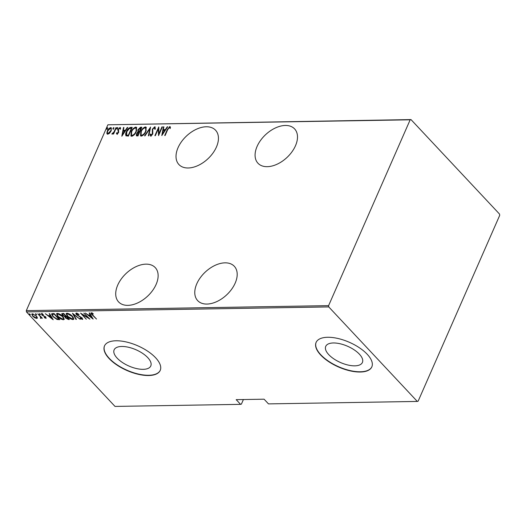 <?xml version="1.0" encoding="UTF-8"?>
<svg xmlns="http://www.w3.org/2000/svg" width="526" height="526" viewBox="0 0 526 526"><rect width="100%" height="100%" fill="white"/><g stroke="black" fill="none" stroke-linecap="round" stroke-linejoin="round"><path stroke-width="0.79" d="M285.335 125.464A25.103 15.635 -43.1 0 0 260.653 140.264A25.103 15.635 -43.1 0 0 257.97 163.238A25.103 15.635 -43.1 0 0 267.247 166.676A25.103 15.635 -43.1 0 0 291.93 151.876A25.103 15.635 -43.1 0 0 294.613 128.909A25.103 15.635 -43.1 0 0 285.335 125.464M225.029 262.842A25.103 15.635 -43.1 0 0 200.347 277.643A25.103 15.635 -43.1 0 0 197.664 300.616A25.103 15.635 -43.1 0 0 206.942 304.061A25.103 15.635 -43.1 0 0 231.624 289.261A25.103 15.635 -43.1 0 0 234.307 266.287A25.103 15.635 -43.1 0 0 225.029 262.842M206.277 126.766A25.103 15.635 -43.1 0 0 181.588 141.566A25.103 15.635 -43.1 0 0 178.912 164.539A25.103 15.635 -43.1 0 0 188.183 167.985A25.103 15.635 -43.1 0 0 212.872 153.184A25.103 15.635 -43.1 0 0 215.548 130.211A25.103 15.635 -43.1 0 0 206.277 126.766M145.972 264.151A25.103 15.635 -43.1 0 0 121.282 278.951A25.103 15.635 -43.1 0 0 118.606 301.924A25.103 15.635 -43.1 0 0 127.877 305.363A25.103 15.635 -43.1 0 0 152.566 290.562A25.103 15.635 -43.1 0 0 155.242 267.596A25.103 15.635 -43.1 0 0 145.972 264.151M359.37 354.149A20.021 8.87 -156.3 0 0 340.19 343.78A20.021 8.87 -156.3 0 0 325.739 346.358A20.021 8.87 -156.3 0 0 328.77 354.655A20.021 8.87 -156.3 0 0 347.949 365.024A20.021 8.87 -156.3 0 0 362.407 362.453A20.021 8.87 -156.3 0 0 359.37 354.149M147.767 357.647A20.021 8.87 -156.3 0 0 128.587 347.278A20.021 8.87 -156.3 0 0 114.135 349.849A20.021 8.87 -156.3 0 0 117.166 358.153A20.021 8.87 -156.3 0 0 136.346 368.522A20.021 8.87 -156.3 0 0 150.798 365.945A20.021 8.87 -156.3 0 0 147.767 357.647M155.611 357.765A30.429 13.485 -156.3 0 0 126.457 342.005A30.429 13.485 -156.3 0 0 104.496 345.917A30.429 13.485 -156.3 0 0 109.106 358.535A30.429 13.485 -156.3 0 0 138.253 374.288A30.429 13.485 -156.3 0 0 160.22 370.376A30.429 13.485 -156.3 0 0 155.611 357.765M104.549 345.792A30.429 13.485 -156.3 0 0 109.211 358.285A30.429 13.485 -156.3 0 0 138.226 374.006A30.429 13.485 -156.3 0 0 160.272 370.251M367.214 354.268A30.429 13.485 -156.3 0 0 338.06 338.507A30.429 13.485 -156.3 0 0 316.1 342.419A30.429 13.485 -156.3 0 0 320.709 355.037A30.429 13.485 -156.3 0 0 349.862 370.797A30.429 13.485 -156.3 0 0 371.823 366.885A30.429 13.485 -156.3 0 0 367.214 354.268M316.152 342.295A30.429 13.485 -156.3 0 0 320.821 354.787A30.429 13.485 -156.3 0 0 349.829 370.514A30.429 13.485 -156.3 0 0 371.875 366.76M243.406 399.536L241.395 404.119L240.579 404.349L115.01 406.42L26.458 311.911L26.3 310.636L328.592 305.645L328.75 306.914L417.302 401.43L418.124 401.2L499.7 215.364L499.542 214.089L410.99 119.58L410.168 119.803L328.592 305.645M109.625 133.15L107.777 134.229L107.14 133.992L106.857 133.203L107.357 130.935C108.008 129.258 109.112 128.153 110.677 127.614L111.328 127.851L111.117 130.875L109.625 133.15M116.371 127.634L113.563 134.025L113.149 134.031L113.563 133.091L112.156 134.156L111.841 133.946L113.964 131.98L115.95 127.64L116.371 127.634M116.969 134.077L116.417 133.183L116.956 132.631L117.324 133.295L118.205 132.427L118.113 129.324L119.981 127.463L120.632 128.311L120.086 128.909L119.645 128.245L118.547 129.284L118.633 132.388L116.667 133.952M116.956 132.631L117.85 133.584M119.33 128.351L120.303 127.811L119.981 127.463L120.408 127.634M120.086 128.909L119.645 128.245M126.023 135.839C125.418 134.755 125.543 133.374 126.398 131.697C127.207 129.403 128.653 127.969 130.731 127.397L132.23 127.371L128.39 136.116L125.944 135.761M137.996 132.499L137.924 129.744L140.541 127.233L141.829 127.213L137.99 135.958L136.365 135.767L136.543 133.828L137.805 131.868M150.594 127.068L148.845 135.774L148.391 135.787L149.805 128.752L145.018 135.839L144.565 135.846L150.594 127.068M161.969 126.878L162.383 126.871L158.55 135.616L158.339 128.778L155.315 135.669L154.894 135.675L158.734 126.937L158.951 133.755L161.969 126.878L162.251 127.18M168.846 127.673L170.095 126.878L169.766 126.529L170.49 127.522L169.944 128.193L169.339 127.43L167.676 129.692L165.118 135.511L164.704 135.517L167.294 129.613L169.766 126.529L170.194 126.7M170.266 128.541L169.339 127.43M410.168 119.803L107.876 124.8L26.3 310.636M161.784 135.563L163.428 126.858L163.882 126.851L163.323 129.639L165.355 129.606L167.248 126.792L167.709 126.786L161.784 135.563M153.743 127.923L155.098 127.128L154.769 126.779L155.387 128.666L154.782 129.113L154.368 127.673L152.777 129.172L152.77 133.906L150.725 135.971L150.127 134.511L150.752 133.966L151.166 135.07L152.336 133.952L152.369 129.166L154.769 126.779L155.223 126.957M154.769 128.028L154.368 127.673M150.725 135.971L150.331 135.813M151.495 135.419L150.903 134.965L151.882 135.287M145.873 131.447C145.012 133.736 143.506 135.294 141.369 136.122L140.521 135.807L140.85 131.572C141.718 129.284 143.223 127.733 145.36 126.93L146.189 127.246L145.873 131.447M136.273 131.605C135.412 133.893 133.906 135.452 131.77 136.28L130.921 135.964L131.25 131.73C132.118 129.442 133.624 127.897 135.761 127.088L136.589 127.404L136.273 131.605M121.822 136.221L123.465 127.516L123.919 127.509L123.36 130.303L125.392 130.264L127.285 127.456L127.746 127.443L121.822 136.221M116.93 128.962L116.831 128.239L117.568 127.502L117.666 128.226L116.785 128.909M113.07 129.021L112.972 128.305L113.708 127.568L113.807 128.291L112.926 128.969M106.804 129.126L106.706 128.403L107.449 127.673L107.541 128.39L106.666 129.074M107.876 124.8L410.99 119.58M240.579 404.349L236.187 399.655L264.091 399.195L268.484 403.889L417.302 401.43M328.75 306.914L26.458 311.911M37.412 317.691L36.715 318.447L34.65 317.737L32.671 316.165L31.731 314.16L32.408 313.851L36.432 316.106L37.385 318.131M40.66 317.829L40.548 316.856L37.806 313.838L42.382 318.276L41.357 317.632L41.094 318.375L40.541 318.23L40.338 317.757L41.087 317.211L40.765 316.356M41.488 317.323L41.094 318.375L41.317 317.875L40.758 317.73M42.409 313.838L42.251 314.969L45.749 317.112L45.907 318.296L44.368 317.678L44.302 317.296L45.407 317.75L45.348 317.145L41.856 314.995L41.705 313.693L43.402 314.699L41.988 314.357L42.264 313.785M45.407 317.75L45.479 316.849M41.324 313.884L41.705 313.693M46.249 318.131L45.578 317.678M52.58 313.595L54.079 313.568L59.78 319.65L57.064 319.473L52.889 316.599L51.515 313.976L52.58 313.595M63.679 313.411L69.379 319.492L68.465 319.506L65.566 318.026L64.889 316.724L62.482 315.186L61.772 313.706L63.679 313.411M72.443 313.266L80.228 319.315L73.489 314.436L76.408 319.374L75.948 319.381L72.443 313.266M83.818 313.082L89.933 319.15L82.207 314.41L86.284 319.216L80.583 313.134L88.296 317.862L83.818 313.082M92.129 312.957L92.714 315.002L96.508 319.045L92.241 314.942C91.064 313.956 90.774 313.24 91.373 312.792L93.385 313.95L91.708 313.529L92.05 312.931M90.959 312.983L91.373 312.792M93.168 319.098L85.278 313.055L88.23 314.982L90.262 314.949L89.104 312.99L89.558 312.983L93.168 319.098M77.151 313.207L76.98 314.712L82.174 318L82.352 319.433L80.143 318.427L80.182 318.046L81.819 318.809L81.78 318.033L76.553 314.712C75.718 313.877 75.659 313.318 76.375 313.042L79.071 314.351L78.953 314.666L76.586 313.851L77.072 313.174M82.773 319.223L82.352 319.433L82.569 318.934L81.924 318.802M81.819 318.809L82.319 318.158M75.895 313.272L76.375 313.042M72.45 316.33L73.831 319.17L72.996 319.591C70.675 319.104 68.834 318.052 67.473 316.442L66.118 313.608L66.966 313.2C69.268 313.693 71.095 314.732 72.45 316.33M62.85 316.488L64.231 319.328L63.396 319.749C61.075 319.262 59.234 318.21 57.873 316.599L56.519 313.766L57.367 313.358C59.668 313.851 61.496 314.89 62.85 316.488M53.205 319.762L45.315 313.713L48.267 315.646L50.299 315.613L49.142 313.654L49.595 313.647L53.205 319.762M40.186 314.232L40.246 314.752L39.351 314.246L39.299 313.733L40.364 314.476M39.555 313.792L39.351 314.246L39.299 313.733M36.327 314.298L36.386 314.811L35.492 314.311L35.433 313.798L36.504 314.541M35.696 313.858L35.492 314.311L35.433 313.798M30.067 314.403L30.127 314.916L29.232 314.416L29.173 313.904L30.245 314.64M29.43 313.963L29.232 314.416L29.173 313.904M91.695 313.595L91.182 312.819M92.497 313.115L92.326 313.503M92.53 318.013L92.116 317.697M89.131 315.376L88.618 314.982M90.452 314.509L90.262 314.949M90.794 315.081L89.242 315.107L89.025 315.607L92.017 317.928L90.63 315.58L89.025 315.607M92.214 317.48L92.017 317.928M90.827 315.133L90.63 315.58M76.704 314.364L76.553 314.712M76.559 313.976L76.092 313.095M76.145 318.94L75.948 319.381M73.515 314.384L73.199 313.851M73.89 318.881L72.996 319.591M73.219 319.091L72.312 318.966M66.848 314.91L66.269 313.397M67.861 313.325L66.815 314.2L67.887 316.435L72.391 318.966L73.114 318.585L72.036 316.336L67.571 313.825L66.815 314.2M73.114 318.585L73.305 317.375M67.788 313.325L67.571 313.825M68.919 319.006L68.465 319.506M68.682 319.006L67.782 318.887L68.373 318.874L66.552 316.928L65.566 317.132L65.974 318.006L67.801 318.887M65.717 317.684L65.566 318.026M65.783 317.526L65.112 316.225M65.079 316.297L64.889 316.724M62.633 314.837L62.482 315.186M62.469 314.423L61.976 313.509M63.804 313.549L62.706 313.772L62.896 315.179L64.737 316.251L65.967 316.304L63.85 314.042L62.489 314.265M66.513 316.428L65.566 317.132M66.486 316.428L66.263 316.928M63.449 313.555L63.232 314.055M64.29 319.039L63.396 319.749M63.62 319.249L62.712 319.124M57.249 315.067L56.67 313.555M58.261 313.483L57.216 314.357L58.287 316.593L62.791 319.124L63.514 318.743L62.436 316.494L57.972 313.983L57.216 314.357M63.514 318.743L63.705 317.533M58.189 313.483L57.972 313.983M59.32 319.164L58.8 319.67M59.024 319.17L57.281 318.973L57.064 319.473M52.284 315.1L51.686 313.779M52.653 313.89L52.271 314.581L53.31 316.593L56.775 318.894L58.774 319.032L54.25 314.2L52.436 314.39L52.653 313.89L53.908 313.713L53.685 314.213M52.567 318.677L52.153 318.355M49.168 316.034L48.655 315.639M50.489 315.166L50.299 315.613M50.831 315.738L49.28 315.764L49.063 316.264L52.054 318.592L50.667 316.238L49.063 316.264M52.252 318.145L52.054 318.592M50.864 315.791L50.667 316.238M45.631 317.25L45.571 316.645M42.014 314.633L41.856 314.995M42.073 314.495L41.929 313.194M40.463 314.252L39.575 313.752M40.719 317.822L40.541 318.23M40.706 316.488L40.548 316.856M36.603 314.311L35.709 313.812M37.431 317.835L36.715 318.447M36.938 317.947L36.379 317.888M32.375 315.041L31.908 313.963M32.967 313.91L32.382 314.66L32.921 314.397C32.132 314.68 32.191 315.265 33.085 316.159L36.209 317.901L36.945 316.724M33.118 313.943L32.921 314.397L36.143 315.81M36.209 317.901C36.978 317.605 36.912 317.007 36.011 316.106M30.344 314.416L29.449 313.917M169.931 127.897L169.602 127.542M162.199 134.945L163.757 127.207L163.428 126.858M165.565 129.955L163.323 129.639M163.139 130.533L162.468 133.88L164.743 130.507L163.139 130.533M158.767 135.11L158.339 128.778M158.379 128.824L158.845 127.772M155.104 129.462L154.697 128.022M151.047 136.313L150.127 134.511M152.665 134.301L152.52 132.828M152.842 133.177L152.257 131.967M152.579 132.315L152.691 129.514M148.786 135.78L150.127 129.1L149.805 128.752M149.864 128.824L150.403 128.035M140.698 135.958L140.856 132.73M143.42 128.554L145.689 127.279L145.36 126.93M145.689 127.279L146.333 127.443M146.195 130.645L145.82 128.291M145.735 131.756L145.676 128.088L144.985 127.831C143.223 128.443 141.981 129.685 141.264 131.566L141.06 134.958L142.066 135.576L143.716 134.741M141.06 134.958L141.737 135.228C143.499 134.584 144.742 133.328 145.459 131.461M142.066 135.576L141.737 135.228M136.569 135.899L136.786 134.386M138.226 132.309L138.246 130.086M139.285 128.476L140.863 127.581L140.541 127.233M140.863 127.581L141.672 127.568M138.509 131.316L139.85 131.717M137.102 135.044L138.226 135.412M137.214 135.267L136.885 134.926L137.97 135.064L139.199 132.263L136.97 133.808L137.72 135.425M139.311 131.375L141.021 128.12L138.338 129.738L138.483 131.283L139.64 131.717M131.099 136.116L131.257 132.887M133.821 128.719L136.089 127.437L135.761 127.088M136.089 127.437L136.734 127.601M136.596 130.803L136.221 128.449M136.135 131.914L136.076 128.245L135.386 127.989C133.624 128.6 132.381 129.85 131.664 131.724L131.461 135.116L132.467 135.734L134.117 134.906M131.461 135.116L132.138 135.386C133.9 134.741 135.143 133.486 135.859 131.618M132.467 135.734L132.138 135.386M128.554 129.094L131.059 127.746L130.731 127.397M131.059 127.746L132.072 127.726M126.135 135.918L126.365 132.94M126.713 135.097L128.633 135.576M128.37 135.228L131.421 128.278L129.363 128.528L126.812 131.691L126.634 135.011L128.653 135.524M122.236 135.609L123.794 127.864L123.465 127.516M125.602 130.619L123.36 130.303M123.176 131.191L122.505 134.538L124.78 131.165L123.176 131.191M117.291 134.426L116.417 133.183M116.746 133.532L117.094 133.17M117.278 132.979L117.646 133.643M118.528 132.776L118.337 131.848M118.659 132.197L117.85 130.31M118.172 130.658L118.442 129.672M118.422 129.659L118.113 129.324M120.408 129.258L119.974 128.594L120.408 129.258M117.252 129.311L116.831 128.239M117.153 128.587L117.89 127.851M112.281 134.143L112.702 133.611L112.373 133.262M113.669 133.203L114.287 132.328L113.964 131.98M113.392 129.37L112.972 128.305M113.294 128.653L114.03 127.917M107.33 134.13L106.857 133.203M107.186 133.545L107.685 131.283M109.474 128.725L111.006 127.963L110.677 127.614M111.006 127.963L111.466 128.061M111.315 130.376L110.979 128.811M110.979 131.171L110.703 130.875C111.328 129.593 111.203 128.765 110.335 128.403L107.777 130.928C107.153 132.217 107.265 133.052 108.119 133.446L108.448 133.795L109.323 133.446M108.448 133.795L108.119 133.446L110.703 130.875M111.17 128.949L110.335 128.403M107.133 129.475L106.706 128.403M107.034 128.752L107.771 128.015M44.052 315.962L43.908 316.297M128.351 135.576L128.028 135.228M118.435 131.546L118.107 131.198M45.584 317.665L45.801 317.165M145.676 128.088L145.998 128.436M136.076 128.245L136.398 128.594M117.127 133.209L117.449 133.558M119.908 128.357L120.23 128.706"/></g></svg>
